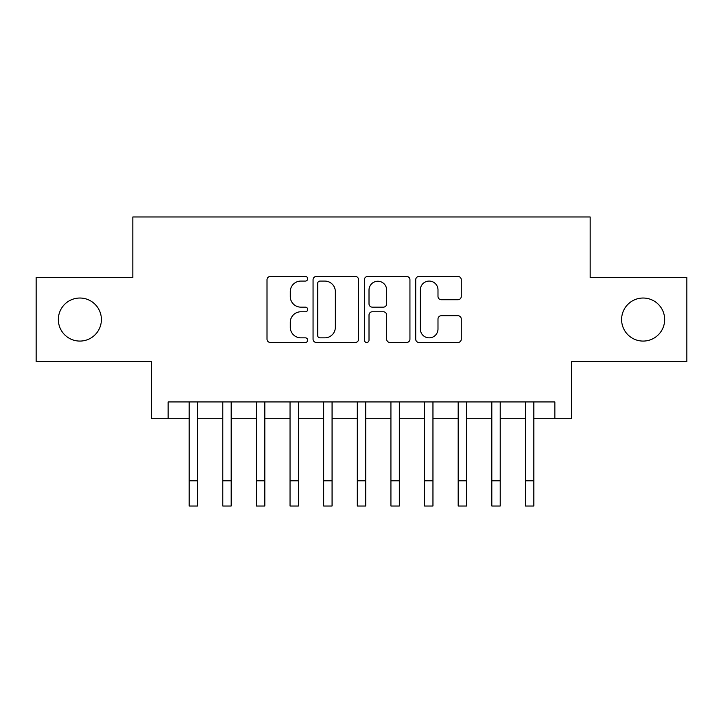 <?xml version="1.0" encoding="UTF-8"?>
<svg xmlns="http://www.w3.org/2000/svg" width="723" height="723" viewBox="0 0 723 723"><rect width="100%" height="100%" fill="white"/><g stroke="black" fill="none" stroke-linecap="round" stroke-linejoin="round"><path stroke-width="1.08" d="M307.7 278.762A2.314 2.314 0 0 0 305.386 276.457L270.312 276.457A3.299 3.299 0 0 0 267.013 279.756L267.013 339.168A3.299 3.299 0 0 0 270.312 342.467L305.386 342.467A2.314 2.314 0 0 0 307.7 340.162A2.314 2.314 0 0 0 305.386 337.849L300.849 337.849A10.565 10.565 0 0 1 290.284 327.284L290.284 322.331A10.565 10.565 0 0 1 300.849 311.776L305.386 311.776A2.314 2.314 0 0 0 307.7 309.462A2.314 2.314 0 0 0 305.386 307.148L300.849 307.148A10.565 10.565 0 0 1 290.284 296.584L290.284 291.64A10.565 10.565 0 0 1 300.849 281.075L305.386 281.075A2.314 2.314 0 0 0 307.7 278.762M621.608 319.548A21.518 21.518 0 0 0 643.136 341.075A21.518 21.518 0 0 0 664.654 319.548A21.518 21.518 0 0 0 643.136 298.03A21.518 21.518 0 0 0 621.608 319.548M58.346 319.548A21.518 21.518 0 0 0 79.864 341.075A21.518 21.518 0 0 0 101.392 319.548A21.518 21.518 0 0 0 79.864 298.03A21.518 21.518 0 0 0 58.346 319.548M457.966 299.72A3.299 3.299 0 0 0 461.265 296.421L461.265 279.756A3.299 3.299 0 0 0 457.966 276.457L419.015 276.457A3.299 3.299 0 0 0 415.716 279.756L415.716 339.168A3.299 3.299 0 0 0 419.015 342.467L457.966 342.467A3.299 3.299 0 0 0 461.265 339.168L461.265 319.033A3.299 3.299 0 0 0 457.966 315.734L441.301 315.734A3.299 3.299 0 0 0 437.993 319.033L437.993 329.019A8.83 8.83 0 0 1 429.164 337.849A8.83 8.83 0 0 1 420.334 329.019L420.334 289.905A8.83 8.83 0 0 1 429.164 281.075A8.83 8.83 0 0 1 437.993 289.905L437.993 296.421A3.299 3.299 0 0 0 441.301 299.72L457.966 299.72M168.143 418.753L168.143 401.934L554.857 401.934L554.857 418.753L571.676 418.753L571.676 361.581L686.85 361.581L686.85 277.515L590.167 277.515L590.167 216.981L132.833 216.981L132.833 277.515L36.15 277.515L36.15 361.581L151.324 361.581L151.324 418.753L189.155 418.753L189.155 438.762M358.608 279.756A3.299 3.299 0 0 0 355.309 276.457L316.358 276.457A3.299 3.299 0 0 0 313.059 279.756L313.059 339.168A3.299 3.299 0 0 0 316.358 342.467L355.309 342.467A3.299 3.299 0 0 0 358.608 339.168L358.608 279.756M367.691 276.457L406.642 276.457A3.299 3.299 0 0 1 409.941 279.756L409.941 339.168A3.299 3.299 0 0 1 406.642 342.467L389.968 342.467A3.299 3.299 0 0 1 386.669 339.168L386.669 315.074A3.299 3.299 0 0 0 383.371 311.776L372.309 311.776A3.299 3.299 0 0 0 369.01 315.074L369.01 340.162A2.314 2.314 0 0 1 366.697 342.467A2.314 2.314 0 0 1 364.392 340.162L364.392 279.756A3.299 3.299 0 0 1 367.691 276.457M197.56 418.753L222.783 418.753L222.783 438.762M231.188 418.753L256.412 418.753L256.412 438.762M264.817 418.753L290.04 418.753L290.04 438.762M298.445 418.753L323.669 418.753L323.669 438.762M332.074 418.753L357.298 418.753L357.298 438.762M365.702 418.753L390.926 418.753L390.926 438.762M399.331 418.753L424.555 418.753L424.555 438.762M432.96 418.753L458.183 418.753L458.183 438.762M466.588 418.753L491.812 418.753L491.812 438.762M500.217 418.753L525.44 418.753L525.44 438.762M533.845 418.753L554.857 418.753M319.991 281.075A2.314 2.314 0 0 0 317.686 283.389L317.686 335.535A2.314 2.314 0 0 0 319.991 337.849L324.781 337.849A10.565 10.565 0 0 0 335.345 327.284L335.345 291.64A10.565 10.565 0 0 0 324.781 281.075L319.991 281.075M386.669 290.068A8.83 8.83 0 0 0 377.84 281.238A8.83 8.83 0 0 0 369.01 290.068L369.01 303.85A3.299 3.299 0 0 0 372.309 307.148L383.371 307.148A3.299 3.299 0 0 0 386.669 303.85L386.669 290.068M189.155 480.795L197.56 480.795L197.56 506.019L189.155 506.019L189.155 401.934M197.56 480.795L197.56 401.934M222.783 480.795L231.188 480.795L231.188 506.019L222.783 506.019L222.783 401.934M231.188 480.795L231.188 401.934M256.412 480.795L264.817 480.795L264.817 506.019L256.412 506.019L256.412 401.934M264.817 480.795L264.817 401.934M290.04 480.795L298.445 480.795L298.445 506.019L290.04 506.019L290.04 401.934M298.445 480.795L298.445 401.934M323.669 480.795L332.074 480.795L332.074 506.019L323.669 506.019L323.669 401.934M332.074 480.795L332.074 401.934M357.298 480.795L365.702 480.795L365.702 506.019L357.298 506.019L357.298 401.934M365.702 480.795L365.702 401.934M390.926 480.795L399.331 480.795L399.331 506.019L390.926 506.019L390.926 401.934M399.331 480.795L399.331 401.934M424.555 480.795L432.96 480.795L432.96 506.019L424.555 506.019L424.555 401.934M432.96 480.795L432.96 401.934M458.183 480.795L466.588 480.795L466.588 506.019L458.183 506.019L458.183 401.934M466.588 480.795L466.588 401.934M491.812 480.795L500.217 480.795L500.217 506.019L491.812 506.019L491.812 401.934M500.217 480.795L500.217 401.934M525.44 480.795L533.845 480.795L533.845 506.019L525.44 506.019L525.44 401.934M533.845 480.795L533.845 401.934"/></g></svg>
